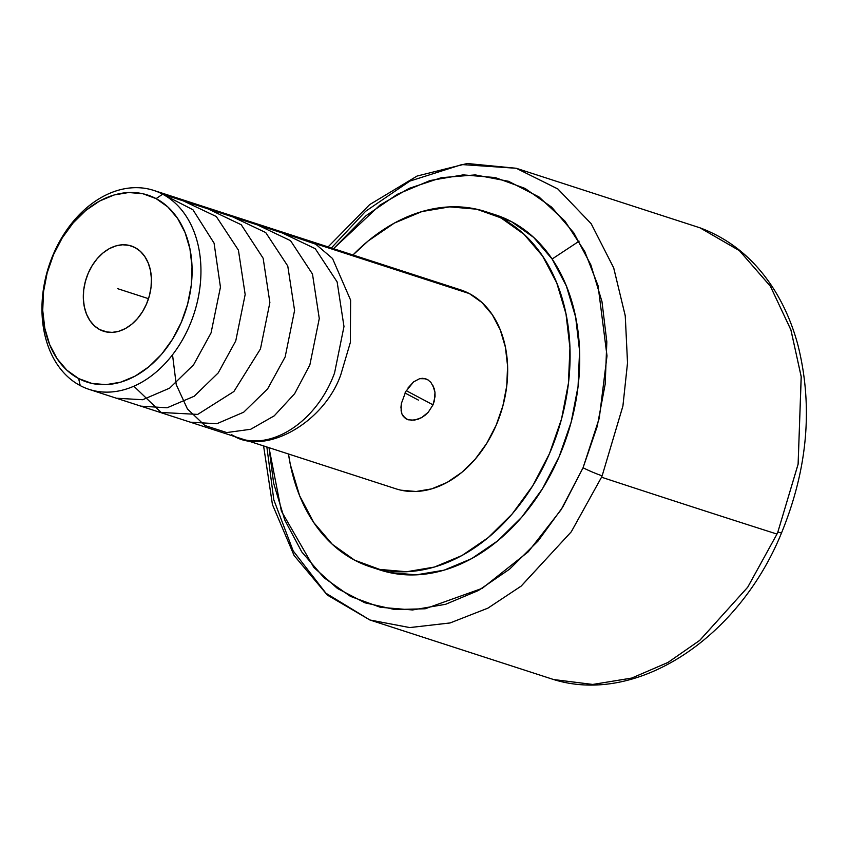 <?xml version="1.0" encoding="UTF-8"?>
<svg xmlns="http://www.w3.org/2000/svg" width="848" height="848" viewBox="0 0 848 848"><rect width="100%" height="100%" fill="white"/><g stroke="black" fill="none" stroke-linecap="round" stroke-linejoin="round"><path stroke-width="1.27" d="M328.081 246.916L369.633 204.622L417.068 176.055L467.184 163.505L516.262 168.275L557.942 189.03L591.257 223.83L613.74 267.989L625.273 315.965L627.52 363.029L622.898 406.128L602.144 475.813A14.819 1.219 -157 0 1 583.064 467.746L562.648 507.263L538.024 541.066L509.553 569.188L478.346 590.537L445.582 604.306L412.52 609.966L380.423 607.306L350.531 596.42L323.978 577.721L301.782 551.931L284.78 520.036L273.65 483.265L269.017 447.68L281.388 511.121L313.887 567.503L337.546 588.544L364.969 602.811L394.723 609.542L425.177 608.779L482.289 588.311L528.262 551.804L561.069 509.796L583.064 467.746A14.819 1.219 23 0 0 602.144 475.813A237.493 173.405 108 0 1 601.539 477.212L571.223 531.876L521.064 586.18L487.791 608.207L450.002 622.983L409.701 627.573L369.876 619.983L409.817 627.584L450.182 622.93L487.992 608.101L521.255 586.032L571.319 531.749L601.539 477.212A237.493 173.405 -72 0 0 602.144 475.813L622.93 405.916L627.531 362.732L625.23 315.626L613.623 267.682L591.109 223.618L557.825 188.934L516.262 168.275L461.863 164.565L409.785 181.122L365.583 211.322L331.367 247.976M777.86 531.993A237.493 173.405 108 0 1 776.98 534.07A5737.95 498.168 -156.7 0 1 601.539 477.212A5737.95 498.168 23.3 0 0 776.98 534.07A237.493 173.405 -72 0 0 777.86 531.993A14.819 1.187 22.9 0 0 781.602 532.714A14.819 1.187 -157.1 0 1 777.86 531.993L798.095 464.291L801.233 376.947L790.993 330.126L770.45 286.338L739.477 250.701L699.992 227.826L739.318 250.563L770.26 286.03L790.845 329.692L801.18 376.48L798.148 463.994L777.86 531.993M552.112 259.022L579.11 241.203L552.112 259.022M266.866 446.981L273.798 499.79L293.175 550.893L325.95 593.229L369.876 619.983L553.606 679.534L592.678 684.453L631.633 678.103L667.864 662.521L699.653 640.452L747.66 587.282L776.98 534.07L747.788 587.102L699.918 640.24L668.15 662.362L631.887 678.029L592.837 684.453L553.606 679.534C637.516 705.536 739.191 637.558 781.602 532.724C807.826 468.478 813.232 405.821 797.841 344.744C792.488 324.964 784.835 306.997 774.871 290.811C755.886 260.347 730.923 239.348 699.992 227.826L516.262 168.275M99.714 329.596A44.827 32.733 108 0 1 87.185 275.801A44.827 32.733 108 0 1 131.196 245.941A44.827 32.733 108 0 1 135.033 247.563A44.827 32.733 108 0 1 147.573 301.369A44.827 32.733 108 0 1 103.551 331.229A44.827 32.733 108 0 1 99.714 329.596L107.622 332.162L99.714 329.596L94.361 325.802L89.909 320.576L86.507 314.11L84.291 306.679L83.337 298.538L83.698 290.027L85.362 281.451L88.245 273.151L92.252 265.445L97.223 258.629L102.968 252.969L109.265 248.665L115.879 245.909L122.547 244.786L129.013 245.348L135.033 247.563L140.386 251.368L144.838 256.594L148.241 263.05L150.467 270.491L151.41 278.621L151.05 287.143L149.386 295.708L146.503 304.008L142.496 311.714L137.524 318.53L131.779 324.201L125.483 328.494L118.868 331.261L112.201 332.384L105.735 331.822L99.714 329.596M162.668 194.203L156.117 198.623A98.326 71.794 108 0 1 181.26 322.42A98.326 71.794 108 0 1 78.631 378.547L80.231 385.607A104.601 76.373 -72 0 0 189.422 325.897A104.601 76.373 -72 0 0 162.668 194.203A104.601 76.373 108 0 1 191.902 319.738A104.601 76.373 108 0 1 89.21 389.412A104.601 76.373 108 0 1 80.231 385.607A104.601 76.373 108 0 1 50.997 260.071A104.601 76.373 108 0 1 153.7 190.397A104.601 76.373 108 0 1 162.668 194.203L469.389 293.599L162.668 194.203A104.601 76.373 -72 0 0 53.488 253.902A104.601 76.373 -72 0 0 80.231 385.607L78.631 378.547A98.326 71.794 108 0 1 53.488 254.739A98.326 71.794 108 0 1 156.117 198.623L162.668 194.203M89.21 389.412L395.931 488.808A104.601 76.373 -72 0 0 498.635 419.135A104.601 76.373 -72 0 0 469.389 293.599L481.865 302.46L492.264 314.661L500.203 329.734L505.376 347.086L507.592 366.071L506.744 385.935L502.875 405.938L496.144 425.304L486.794 443.281L475.198 459.192L461.789 472.41L447.087 482.438L431.664 488.883L416.103 491.501L401.009 490.197M432.809 385.14L434.982 392.401L435.056 396.504L433.01 404.846L428.272 412.234L425.145 415.202L421.71 417.555L414.524 420.163L408.036 419.792L405.408 418.499L401.91 413.962L401.115 410.867L401.369 403.5L405.832 391.437L413.601 381.865L419.675 378.664L422.739 378.282L427.381 379.491L430.848 382.289L434.208 388.554L434.982 392.401L434.399 400.712L433.01 404.846L428.272 412.234L421.71 417.555L418.106 419.219L411.11 420.354M408.036 387.928L413.601 381.865L419.675 378.664L425.696 378.78L428.452 380.137M433.01 404.846L406.266 390.674L433.01 404.846M501.751 218.455A186.719 136.337 108 0 1 553.945 442.561A186.719 136.337 108 0 1 370.608 566.93A186.719 136.337 108 0 1 354.602 560.157A186.719 136.337 108 0 1 288.49 453.987L290.355 464.672L299.588 495.656L313.771 522.559L332.342 544.331L354.602 560.157L379.681 569.411L406.627 571.743L434.409 567.058L461.937 555.557L488.183 537.653L512.118 514.058L532.82 485.66L549.504 453.563L561.535 418.997L568.425 383.296L569.941 347.818L565.998 313.94L556.765 282.956L542.582 256.054L524.011 234.281L501.751 218.455L511.386 221.582L476.671 209.202L449.726 206.87L421.944 211.555L394.405 223.056L368.17 240.959L352.98 254.983A186.719 136.337 108 0 1 485.745 211.682A186.719 136.337 108 0 1 501.751 218.455M370.608 566.93L380.243 570.057A186.719 136.337 -72 0 0 563.581 445.688A186.719 136.337 -72 0 0 511.386 221.582L533.646 237.398L552.218 259.181L566.4 286.073L575.633 317.057L579.576 350.945L578.06 386.423L571.17 422.124L559.139 456.69L542.455 488.787L521.753 517.174L497.818 540.78L471.573 558.673L444.045 570.185L416.262 574.859L389.317 572.527L379.66 569.867M583.064 467.746L599.26 418.234L607.009 355.895L598.041 285.638L584.738 251.464L564.938 221.084L539.095 197.022L508.514 181.292L475.209 174.9L441.416 177.677L409.16 188.362L379.968 205.078L333.518 248.676L366.071 215.668L397.277 194.319L430.042 180.55L463.103 174.889L495.19 177.55L525.092 188.436L551.645 207.135L573.842 232.924L590.833 264.82L601.974 301.591L606.829 341.85L605.207 384.038L597.183 426.544L583.064 467.746M494.819 214.618L511.386 221.582A186.719 136.337 -72 0 0 495.38 214.798L485.745 211.682M460.114 289.698L469.389 293.599A104.601 76.373 -72 0 0 460.422 289.804L153.7 190.397M408.036 419.792L403.351 416.538L401.91 413.962L400.934 407.337L401.411 403.288M156.117 198.623L142.909 193.747L128.716 192.517L114.098 194.976L99.598 201.04L85.775 210.463L73.172 222.897L62.275 237.843L53.488 254.739L47.149 272.95L43.524 291.744L42.729 310.432L44.806 328.271L49.661 344.585L57.134 358.746L66.907 370.216L78.631 378.547L91.838 383.413L106.032 384.642L120.66 382.183L135.15 376.12L148.972 366.696L161.576 354.273L172.473 339.317L181.26 322.42L187.599 304.22L191.224 285.416L192.019 266.738L189.941 248.899L185.087 232.585L177.614 218.413L167.84 206.954L156.117 198.623M148.506 298.676L117.374 288.585L148.506 298.676M404.994 393.006L418.446 400.118M282.172 232.924L315.244 248.676L337.133 281.928L343.981 326.512L334.568 372.94C315.53 425.24 265.18 454.57 231.557 434.653C263.346 456.733 323.385 423.905 340.737 374.943L350.351 342.454L350.627 300.181L332.522 258.492L315.732 244.203L295.528 237.26M257.474 224.921L290.546 240.673L312.488 274.063L319.272 318.541L309.859 364.937L294.648 393.695L274.254 415.827L250.701 429.268L226.745 432.565L204.887 425.526L187.419 408.937L176.246 384.653L172.526 354.803M232.776 216.918L265.731 232.564L287.769 266.018L294.574 310.442L285.161 356.934L267.586 388.946L243.694 412.192L216.823 423.735L190.302 422.166M208.067 208.915L241.245 224.752L263.145 258.227L269.876 302.535L260.463 348.92L233.9 391.511L197.711 414.407L161.194 412.467L133.867 386.222M183.369 200.902L216.282 216.516L238.415 250.139L245.167 294.51L235.755 340.917L218.19 372.929L194.192 396.249L167.088 407.793L140.853 406.15M160.823 193.259L192.931 209.742L214.078 243.153L220.448 287.143L211.057 332.914L193.598 364.778L169.642 388.14L142.687 399.726L116.388 398.221M369.876 619.983L327.328 595.063L294.097 555.514L272.431 504.549L263.59 445.921"/></g></svg>
